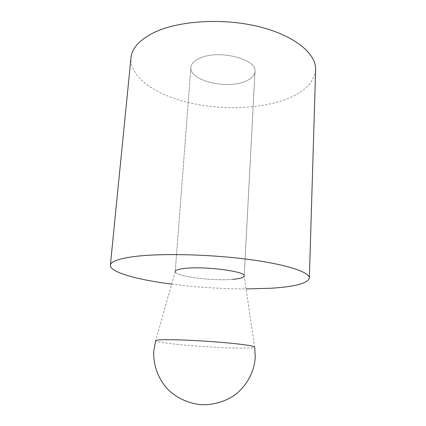 <?xml version="1.0" encoding="UTF-8"?>
<svg xmlns="http://www.w3.org/2000/svg" width="426" height="426" viewBox="0 0 426 426"><rect width="100%" height="100%" fill="white"/><g stroke="black" fill="none" stroke-linecap="round" stroke-linejoin="round"><path stroke-width="0.32" stroke-dasharray="2.13 1.6" d="M315.629 69.816C313.829 84.087 301.794 94.641 279.531 101.479C251.686 109.865 214.363 109.631 183.494 101.319C152.827 92.98 129.563 76.121 130.974 57.872M171.694 284.142C196.397 287.284 221.2 288.887 246.1 288.956M200.385 57.936C194.416 60.471 191.242 63.644 190.875 67.462C189.197 80.163 224.64 89.279 243.912 81.883C250.823 79.406 254.519 75.982 254.993 71.611C257.416 59.331 219.401 49.336 200.385 57.936C219.401 49.336 257.416 59.331 254.993 71.611C254.519 75.982 250.823 79.406 243.912 81.883C224.64 89.279 189.197 80.163 190.875 67.462C191.242 63.644 194.416 60.471 200.385 57.936M232.74 279.339C212.43 281.213 174.154 276.229 175.23 271.543L175.224 271.66C174.798 276.33 212.638 281.187 232.74 279.339C239.849 278.748 243.672 277.677 244.21 276.123L254.993 71.611L244.22 276.005M175.224 271.66L155.66 340.827C156.63 343.228 209.549 347.77 237.953 348.095C248.097 348.244 253.683 347.957 254.705 347.233L244.21 276.123M190.875 67.462L175.23 271.543L190.875 67.462"/><path stroke-width="0.64" d="M110.371 265.222L130.974 57.872C131.895 48.207 139.616 39.751 154.137 32.498C178.728 20.586 223.16 17.759 259.045 26.705C295.016 35.614 316.411 53.905 315.629 69.816L309.356 278.087C309.883 272.177 286.352 264.258 246.947 259.205C207.632 254.141 159.393 253.204 133.615 256.644C118.412 258.752 110.664 261.612 110.371 265.222C109.759 272.203 137.454 279.754 171.694 284.142M246.1 288.956L271.49 288.21C295.064 286.709 307.684 283.333 309.356 278.087M244.22 276.005C246.425 271.522 204.986 266.01 184.937 268.391C178.654 269.078 175.416 270.127 175.23 271.543C175.416 270.127 178.654 269.078 184.937 268.391C204.986 266.01 246.425 271.522 244.22 276.005C243.874 277.619 240.046 278.726 232.74 279.339M168.797 339.698C159.628 339.687 155.245 340.06 155.66 340.827L153.813 350.731C152.907 365.588 158.685 380.615 169.814 391.308C178.595 398.874 189.57 403.566 201.258 404.7C213 405.078 224.481 401.84 234.167 395.472C246.579 386.297 254.242 372.138 255.259 357.292L254.705 347.233C254.823 346.056 244.961 344.533 225.114 342.674C206.173 340.986 182.52 339.746 168.797 339.698"/></g></svg>
